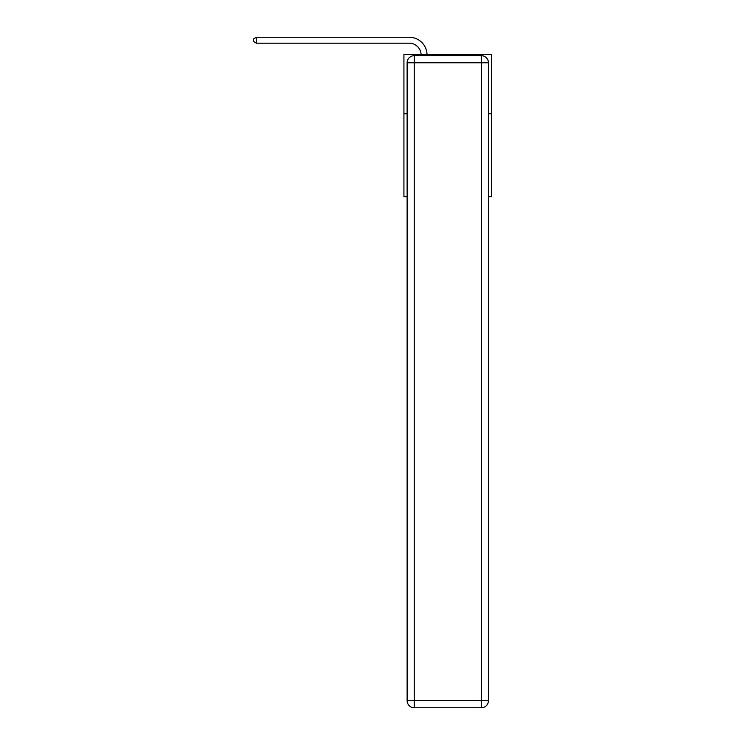 <?xml version="1.0" encoding="UTF-8"?>
<svg xmlns="http://www.w3.org/2000/svg" width="745" height="745" viewBox="0 0 745 745"><rect width="100%" height="100%" fill="white"/><g stroke="black" fill="none" stroke-linecap="round" stroke-linejoin="round"><path stroke-width="1.12" d="M407.124 113.771L403.92 113.771L403.92 54.487L491.653 54.487L491.653 196.764L488.45 196.764M403.92 113.771L403.92 196.764L407.124 196.764M491.653 113.771L488.45 113.771M409.256 43.182A11.855 11.855 0 0 1 421.093 54.487A11.855 11.855 0 0 0 409.256 43.182A11.855 11.855 0 0 1 421.093 54.487A11.855 11.855 0 0 0 409.256 43.182A11.855 11.855 0 0 1 421.093 54.487A11.855 11.855 0 0 0 409.256 43.182A11.855 11.855 0 0 1 421.093 54.487A11.855 11.855 0 0 0 409.256 43.182A11.855 11.855 0 0 1 421.093 54.487A11.855 11.855 0 0 0 409.256 43.182A11.855 11.855 0 0 1 421.093 54.487A11.855 11.855 0 0 0 409.256 43.182A11.855 11.855 0 0 1 421.093 54.487A11.855 11.855 0 0 0 409.256 43.182A11.855 11.855 0 0 1 421.093 54.487A11.855 11.855 0 0 0 409.256 43.182A11.855 11.855 0 0 1 421.093 54.487A11.855 11.855 0 0 0 409.256 43.182A11.855 11.855 0 0 1 421.093 54.487A11.855 11.855 0 0 0 409.256 43.182A11.855 11.855 0 0 1 421.093 54.487A11.855 11.855 0 0 0 409.256 43.182A11.855 11.855 0 0 1 421.093 54.487A11.855 11.855 0 0 0 409.256 43.182A11.855 11.855 0 0 1 421.093 54.487A11.855 11.855 0 0 0 409.256 43.182A11.855 11.855 0 0 1 421.093 54.487A11.855 11.855 0 0 0 409.256 43.182A11.855 11.855 0 0 1 421.093 54.487A11.855 11.855 0 0 0 409.256 43.182A11.855 11.855 0 0 1 421.093 54.487A11.855 11.855 0 0 0 409.256 43.182L256.429 43.182L253.347 41.403L253.347 39.029L256.429 37.25L409.256 37.25A17.787 17.787 0 0 1 427.025 54.487M414.229 55.67L481.335 55.67A7.115 7.115 0 0 1 488.45 62.785L488.45 700.635A7.115 7.115 0 0 1 481.335 707.75L414.229 707.75L414.229 700.635L481.335 700.635L481.335 62.785L414.229 62.785L414.229 700.635L407.124 700.635L407.124 62.785L414.229 62.785L414.229 55.67A7.115 7.115 0 0 0 407.124 62.785A7.115 7.115 0 0 1 414.229 55.67M407.124 700.635A7.115 7.115 0 0 0 414.229 707.75A7.115 7.115 0 0 1 407.124 700.635M256.429 43.182L256.429 37.25L409.256 37.25M481.335 707.75A7.115 7.115 0 0 0 488.45 700.635L481.335 700.635L481.335 707.75M488.45 62.785A7.115 7.115 0 0 0 481.335 55.67L481.335 62.785L488.45 62.785"/></g></svg>
